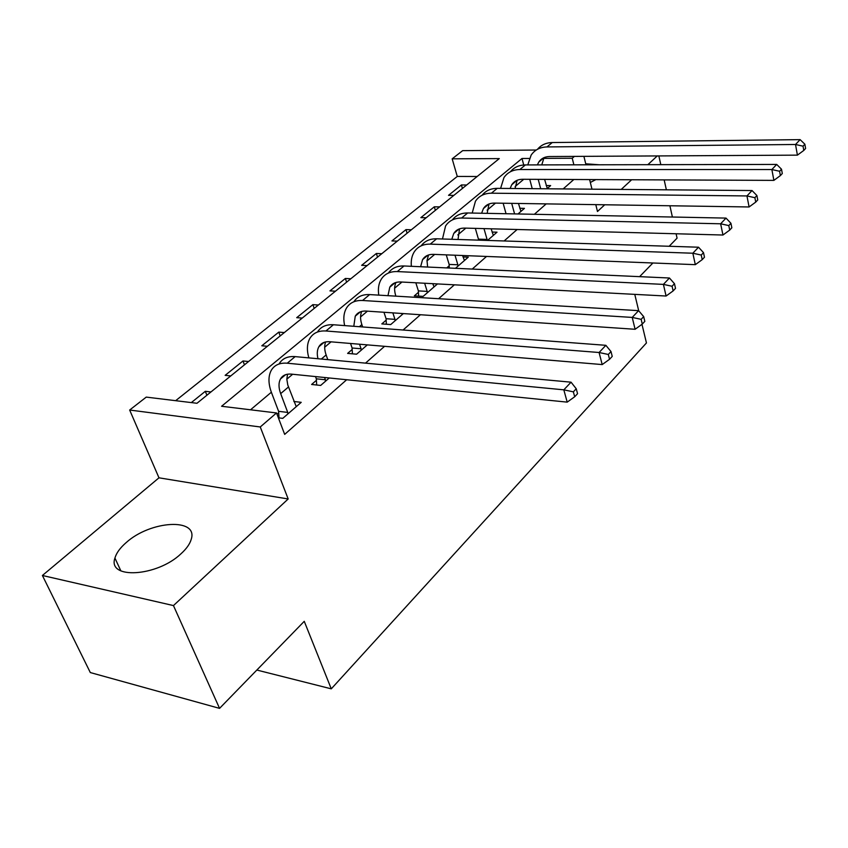<?xml version="1.0" encoding="UTF-8"?>
<svg xmlns="http://www.w3.org/2000/svg" width="848" height="848" viewBox="0 0 848 848"><rect width="100%" height="100%" fill="white"/><g stroke="black" fill="none" stroke-linecap="round" stroke-linejoin="round"><path stroke-width="1.27" d="M590.325 182.468L595.868 179.596M126.098 542.667C120.098 547.882 116.377 553.013 114.925 558.058C107.166 579.65 157.018 576.788 181.037 553.733C186.496 548.773 189.888 543.971 191.224 539.317C198.506 517.587 150.414 520.46 126.098 542.667M477.18 176.501L457.273 176.437L452.164 158.83L462.658 150.647L536.265 150.022M641.968 324.307L646.452 342.952L331.271 688.841L304.252 621.319L219.558 708.366L90.312 672.559L42.4 575.485L173.458 605.578L288.182 498.963L260.251 426.968L129.659 410.029L146.248 397.108L196.969 403.277L499.292 158.597L452.164 158.83M288.182 498.963L158.979 477.816L42.4 575.485M158.979 477.816L129.659 410.029M457.273 176.437L175.653 400.68M669.167 246.27L677.075 238.14L676.1 233.772M672.39 217.035L669.899 205.767M666.369 189.814L664.164 179.893M660.793 164.65L658.854 155.926M219.558 708.366L173.458 605.578M210.94 391.956L205.322 391.31L191.33 402.588M230.751 375.929L225.144 375.346L242.984 360.972L248.57 361.513M267.385 346.281L261.82 345.783L278.791 332.119L284.334 332.564M302.248 318.074L296.715 317.671L312.87 304.655L318.382 305.015M335.448 291.203L329.957 290.885L345.369 278.473L350.828 278.759M367.099 265.583L361.661 265.329L376.364 253.488L381.78 253.7M397.33 241.129L391.935 240.938L405.98 229.617L411.354 229.776M426.205 217.745L420.862 217.629L434.303 206.806L439.624 206.891M453.839 195.39L448.539 195.326L461.407 184.959L466.676 185.002M529.353 158.459L521.997 158.491L221.582 406.266L276.522 412.955L284.674 434.388L346.673 379.745M365.509 363.135L384.579 346.323M403.086 330.01L420.428 314.735M438.607 298.708L454.369 284.822M472.23 269.07L486.551 256.446M504.115 240.97L517.121 229.501M534.378 214.29L546.176 203.891M563.146 188.934L573.842 179.5M523.746 179.278L515.118 186.56M495.486 203.117L487.123 210.177M465.838 228.133L457.782 234.928M434.695 254.4L426.979 260.919M401.941 282.045L394.617 288.225M367.449 311.142L360.559 316.951M331.07 341.839L324.689 347.224M292.645 374.265L286.836 379.162M271.36 392.221L250.531 409.796M278.377 417.831L282.766 418.371L301.22 402.334L293.843 401.486M278.695 412.859L277.031 414.29M316.41 380.328L311.608 384.473L320.671 385.427L329.247 377.975M352.185 349.471L347.616 353.404L356.605 354.199L367.332 344.882M386.147 320.173L381.812 323.904L390.716 324.561L403.362 313.58M418.446 292.306L414.322 295.867L423.141 296.387L437.483 283.921M455.461 268.307L468.287 257.167L463.019 256.955M449.196 265.784L446.737 267.904M487.536 240.429L497.013 232.193L492.063 232.055M518.001 213.961L524.446 208.364L519.76 208.279M546.96 188.797L550.638 185.595L546.218 185.564M256.838 670.047L331.271 688.841M595.794 204.644L597.48 211.502L604.719 204.781M621.234 189.422L631.643 179.755M647.861 164.682L657.274 155.937M591.978 189.178L589.614 179.564M585.979 164.798L583.901 156.35M574.382 156.403L572.23 158.247L543.579 158.385M573.884 164.83L572.23 158.247M276.522 412.955L260.251 426.968M634.77 294.373L638.724 310.792M652.896 262.997L639.604 276.66M543.144 158.385L542.561 158.396M523.725 164.978L521.997 158.491M206.901 395.232L205.322 391.31M462.414 188.447L461.407 184.959M435.363 210.336L434.303 206.806M407.104 233.211L405.98 229.617M377.551 257.124L376.364 253.488M346.62 282.161L345.369 278.473M314.195 308.396L312.87 304.655M280.19 335.925L278.791 332.119M244.468 364.831L242.984 360.972M599.25 164.777L585.724 163.791M296.249 406.658L287.779 384.992L286.836 379.215L287.525 374.201M287.737 412.425L280.667 393.62C278.526 387.737 278.462 382.861 280.476 378.982C282.607 375.325 286.211 373.703 291.277 374.116L567.195 402.132L563.825 389.836L287.239 363.209C279.745 362.626 274.413 365.032 271.233 370.396C268.138 376.279 268.222 383.678 271.498 392.603L278.6 411.322L287.737 412.425L287.832 413.972M279.013 417.905L278.6 411.322M573.365 391.84L574.69 396.769L577.562 393.684L576.237 388.766L573.365 391.84L563.825 389.836L571.054 382.183L295.157 356.616C287.673 356.075 282.331 358.481 279.13 363.856M571.054 382.183L576.237 388.766M574.69 396.769L567.195 402.132M327.794 359.637L326.13 354.962C324.402 349.98 324.233 345.634 325.611 341.945M316.686 385.003L316.325 378.812L325.388 379.745L324.583 377.498M325.388 379.745L325.473 381.261M315.52 376.586L316.325 378.812M317.989 358.736C316.813 353.955 317.11 349.959 318.88 346.726C321.074 343.069 324.689 341.405 329.713 341.723L602.197 364.576L599.08 352.503L325.929 330.985C318.498 330.55 313.145 333.02 309.87 338.394C306.987 343.61 306.647 350.107 308.852 357.888M608.302 354.464L609.542 359.298L612.235 356.404L611.005 351.57L608.302 354.464L599.08 352.503L605.864 345.316L333.423 324.752C326.088 324.339 320.756 326.766 317.449 332.034M605.864 345.316L611.005 351.57M609.542 359.298L602.197 364.576M362.658 326.957L361.852 324.593C360.188 319.526 360.146 315.138 361.714 311.407M352.418 353.828L352.1 347.998L361.089 348.761L359.531 344.224M361.089 348.761L361.163 350.245M350.553 343.472L352.1 347.998M353.796 326.289L355.259 316.177C357.517 312.52 361.131 310.813 366.103 311.057L635.099 329.278L632.216 317.417L362.562 300.489C355.195 300.171 349.832 302.694 346.482 308.068C343.747 312.817 343.133 318.657 344.638 325.6M641.152 319.336L642.286 324.084L644.819 321.36L643.685 316.611L641.152 319.336L632.216 317.417L638.597 310.654L369.654 294.585C362.52 294.288 357.241 296.683 353.828 301.771M638.597 310.654L643.685 316.611M642.286 324.084L635.099 329.278M402.238 314.555L401.486 313.453M395.889 296.153L395.762 295.761C394.161 290.641 394.235 286.211 395.974 282.469M386.349 324.243L386.084 318.721L394.977 319.357L392.857 312.87M394.977 319.357L395.041 320.798M383.953 312.265L386.084 318.721M387.981 295.676L389.773 287.196C392.073 283.539 395.687 281.801 400.616 281.971L666.083 296.026L663.412 284.387L397.288 271.572C389.995 271.36 384.632 273.936 381.208 279.299C378.632 283.635 377.826 288.914 378.78 295.125M672.072 286.264L673.132 290.917L675.517 288.352L674.467 283.698L672.072 286.264L663.412 284.387L669.432 278.006L404.019 265.975C397.065 265.774 391.84 268.148 388.363 273.077M669.432 278.006L674.467 283.698M673.132 290.917L666.083 296.026M434.102 286.868L432.734 283.667M418.626 296.122L418.382 290.896L427.191 291.394L424.647 283.243M427.191 291.394L427.254 292.814M415.827 282.776L418.382 290.896M420.619 266.728L422.558 259.658C424.89 256.022 428.505 254.252 433.381 254.358L695.318 264.661L692.837 253.223L430.254 244.129C423.035 244.012 417.682 246.63 414.195 251.973C411.768 255.937 410.835 260.718 411.365 266.304M427.625 267.046L427.01 260.537L428.537 254.983M701.243 255.057L702.218 259.636L704.476 257.22L703.501 252.64L701.243 255.057L692.837 253.223L698.519 247.213L436.646 238.797C429.872 238.691 424.71 241.033 421.159 245.825M698.519 247.213L703.501 252.64M702.218 259.636L695.318 264.661M464.428 260.506L462.595 255.502M449.292 268.021L449.133 264.406L457.856 264.788L454.994 255.206M457.856 264.788L457.909 266.177M446.26 254.856L449.133 264.406M451.804 239.284L453.744 233.476C456.107 229.85 459.711 228.059 464.545 228.091L722.952 235.023L720.641 223.787L461.598 218.031C454.443 218.01 449.101 220.66 445.571 225.981L442.476 238.988M458.026 239.486L459.521 228.843M728.792 225.589L729.715 230.084L731.845 227.794L730.934 223.3L728.792 225.589L720.641 223.787L726.015 218.095L467.683 212.965C461.058 212.943 455.959 215.254 452.366 219.918M726.015 218.095L730.934 223.3M729.715 230.084L722.952 235.023M493.345 235.384L491.14 228.812M478.484 240.143L478.452 239.157L487.081 239.433L483.985 228.621M487.081 239.433L487.112 240.419M475.336 228.388L478.452 239.157M481.611 213.24L483.434 208.534C485.83 204.93 489.423 203.117 494.204 203.096L749.091 206.965L746.95 195.941L491.427 193.196C484.346 193.249 479.025 195.93 475.452 201.23L472.198 213.049M487.144 213.346L489.031 203.965M754.879 197.69L755.727 202.11L757.741 199.937L756.904 195.528L754.879 197.69L746.95 195.941L752.038 190.546L497.214 188.362C490.748 188.415 485.703 190.705 482.099 195.241M752.038 190.546L756.904 195.528M755.727 202.11L749.091 206.965M520.937 211.417L518.457 203.467M514.588 213.897L511.694 203.361M503.14 203.234L506.044 213.728M510.104 188.479L511.747 184.758C514.164 181.165 517.736 179.341 522.474 179.278L773.885 180.38L771.871 169.536L519.856 169.526C512.849 169.653 507.549 172.356 503.945 177.624L500.606 188.394M515.033 188.521L517.174 180.253M779.588 171.264L780.383 175.6L782.301 173.543L781.506 169.208L779.588 171.264L771.871 169.536L776.704 164.427L525.378 164.925C519.05 165.031 514.068 167.3 510.432 171.731M776.704 164.427L781.506 169.208M780.383 175.6L773.885 180.38M547.289 188.51L544.596 179.373M540.685 188.733L538.215 179.341M529.746 179.31L532.237 188.669M537.378 164.894L538.777 162.053C541.215 158.491 544.766 156.657 549.44 156.541L797.406 155.142L795.53 144.489L546.971 146.937C540.049 147.139 534.77 149.863 531.145 155.099L527.774 164.915M541.766 164.894L544.045 157.622L538.777 162.053M803.035 146.174L803.777 150.446L805.6 148.485L804.869 144.224L803.035 146.174L795.53 144.489L800.12 139.634L552.249 142.549C546.048 142.708 541.13 144.955 537.494 149.29M800.12 139.634L804.869 144.224M803.777 150.446L797.406 155.142M280.667 393.62L288.447 387.006M287.239 363.209L295.157 356.616M321.339 359.043L326.13 354.962M325.929 330.985L333.423 324.752M359.361 326.713L361.852 324.593M362.562 300.489L369.654 294.585M397.288 271.572L404.019 265.975M430.254 244.129L436.646 238.797M461.598 218.031L467.683 212.965M491.427 193.196L497.214 188.362M519.856 169.526L525.378 164.925M546.971 146.937L552.249 142.549M114.925 558.058L120.882 570.916M280.476 378.982L285.585 374.689M318.88 346.726L324.042 342.391M355.259 316.177L360.464 311.799M389.773 287.196L395.009 282.787M422.558 259.658L427.816 255.237M453.744 233.476L459.022 229.034M483.434 208.534L488.724 204.092M511.747 184.758L517.036 180.317"/></g></svg>
